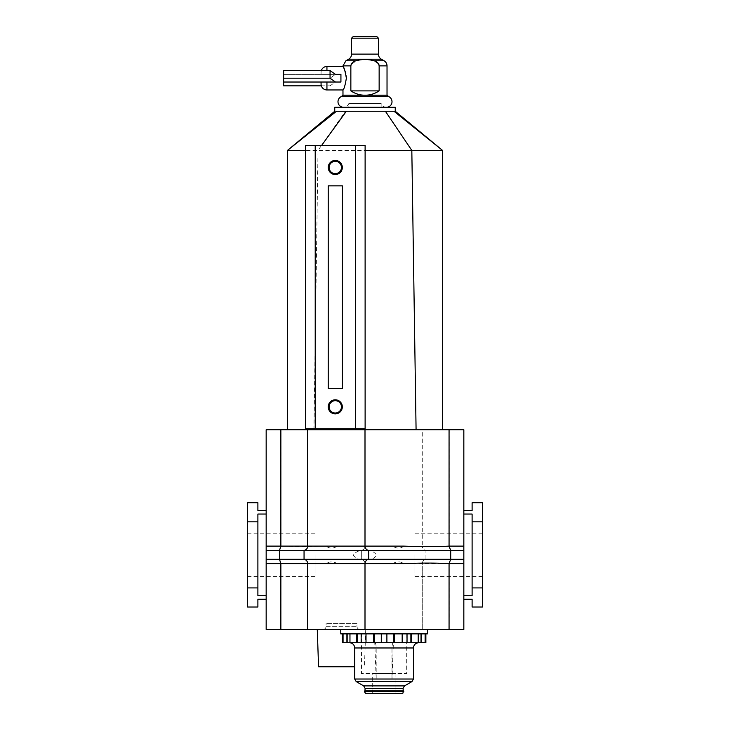 <?xml version="1.0" encoding="UTF-8"?>
<svg xmlns="http://www.w3.org/2000/svg" width="730" height="730" viewBox="0 0 730 730"><rect width="100%" height="100%" fill="white"/><g stroke="black" fill="none" stroke-linecap="round" stroke-linejoin="round"><path stroke-width="0.55" stroke-dasharray="3.65 2.74" d="M335.28 174.534A7.044 7.044 0 0 1 328.226 167.489A7.044 7.044 0 0 1 335.28 160.436A7.044 7.044 0 0 1 342.324 167.489A7.044 7.044 0 0 1 335.28 174.534M335.28 413.901A7.044 7.044 0 0 1 328.226 406.847A7.044 7.044 0 0 1 335.28 399.803A7.044 7.044 0 0 1 342.324 406.847A7.044 7.044 0 0 1 335.28 413.901M334.751 107.283L395.249 107.283M287.465 429.76L313.918 429.76L287.465 429.76L287.465 150.417L411.82 150.417L416.082 429.76L313.918 429.76L442.535 429.76L442.535 150.417L393.981 111.252L357.235 111.252M355.282 111.252L345.983 111.252M313.918 429.76L318.015 150.417L345.491 111.252L336.493 111.252M355.574 428.875L305.669 428.875L305.669 145.462L365.119 145.462M365.119 150.417L365.119 428.875M385.385 111.252L411.82 150.417L442.535 150.417M287.465 150.417L336.019 111.252M328.226 185.849L328.226 388.497L342.324 388.497L342.324 185.849L328.226 185.849M343.556 107.283L386.444 107.283L343.556 107.283A5.585 5.585 0 0 0 348.849 103.487L381.151 103.487L348.849 103.487L348.849 107.283L381.151 107.283L348.849 107.283M386.444 107.283A5.585 5.585 0 0 1 381.151 103.487L381.151 107.283M388.698 96.597L341.302 96.597M387.028 95.192L342.972 95.192M342.972 65.873L350.856 65.873L350.856 90.885C355.346 93.823 360.063 95.256 365 95.192C369.937 95.256 374.654 93.823 379.144 90.885L379.034 64.97M378.706 64.085L373.897 60.782C367.966 59.075 362.034 59.075 356.103 60.782L350.975 64.943M378.423 38.17L351.577 38.17M376.744 36.5L353.256 36.5M340.928 74.387L340.928 82.025L340.928 74.387L321.063 74.387L335.481 74.387L330.051 78.201L330.051 85.839L335.481 82.025L340.928 82.025L326.94 82.025L340.928 82.025L340.928 74.387L283.641 74.387L283.641 70.573M346.367 78.201C345.162 85.355 344.031 89.27 342.972 89.954C344.031 89.27 345.162 85.355 346.367 78.201M321.337 70.573A5.877 5.877 90 0 0 321.063 72.334L321.063 74.387L321.063 72.334M321.063 84.078L321.063 82.025L326.94 82.025L321.063 82.025M346.221 75.902L345.819 73.666M345.244 71.631L344.514 69.688M350.856 90.885L379.144 90.885M283.641 85.839L283.641 74.387L335.481 74.387M283.641 82.025L335.481 82.025M321.337 85.839L330.051 85.839M283.641 78.201L330.051 78.201M374.764 642.692L349.433 642.692L374.764 642.692C375.631 643.002 376.105 644.773 376.187 647.975L376.187 679.028L374.764 642.692L406.701 642.692L406.701 673.498L361.478 673.498L406.701 673.498M354.716 679.028L391.992 679.028L391.992 647.975C392.074 644.763 392.548 643.002 393.415 642.692L391.992 679.028L413.463 679.028M403.325 691.155L364.854 691.155L403.325 691.155M395.916 693.5L372.273 693.5L395.916 693.5L395.916 673.498L372.273 673.498L395.916 673.498M372.273 693.5L372.273 673.498M361.478 633.877L406.701 633.877L361.478 633.877L361.478 673.498M406.701 633.877L406.701 642.692M342.315 633.877L343.063 633.877L342.315 633.877M410.88 633.877L343.063 633.877L410.88 633.877L410.88 642.692L342.315 642.692M347.161 633.877L347.161 642.692M425.873 642.692L421.018 642.692L421.018 633.877L421.018 642.692L410.88 642.692M421.018 633.877L421.018 642.692M365.648 693.5L402.531 693.5M364.626 691.155L403.553 691.155M393.415 642.692L418.746 642.692M340.773 633.877L427.415 633.877M384.089 629.47L427.415 629.47L384.089 629.47M414.932 554.873L414.932 576.554L414.932 554.873M482.475 554.873L482.475 576.554L482.475 554.873M315.068 554.873L315.068 576.554L315.068 554.873M247.525 554.873L247.525 576.554L247.525 554.873M266.167 563.624L266.167 629.47L280.94 629.47L280.94 563.624L266.167 563.624L266.167 429.76L280.94 429.76L280.94 546.122C293.496 546.834 308.571 546.834 326.146 546.122C329.504 548.759 333.245 548.759 337.37 546.122L463.833 546.122L463.833 429.76L449.142 429.76L449.142 546.122L450.51 550.466L463.833 550.466L463.833 546.122M280.94 429.76L365 429.76L365 546.122L365 429.76L422.268 429.76L422.268 546.122L422.268 429.76L449.142 429.76M365 429.76L365 546.122C364.817 548.449 363.595 549.9 361.332 550.466L450.51 550.466L450.51 559.28L463.833 559.28L463.833 550.466M307.731 429.76L307.731 546.122C307.549 548.449 306.326 549.9 304.054 550.466L304.054 559.28C306.326 559.846 307.549 561.297 307.731 563.624L307.731 629.47M403.854 546.122C400.496 548.759 396.755 548.759 392.63 546.122M337.37 563.624C333.3 561.324 329.559 561.324 326.146 563.624L365 563.624L365 629.47L365 563.624L463.833 563.624L463.833 629.47L280.94 629.47M266.167 599.22L266.167 510.526L266.167 599.22L257.891 599.22L257.891 607.004L247.525 607.004L247.525 587.915L257.891 587.915L257.891 595.698L257.891 514.048L257.891 587.915M326.146 563.624C308.571 562.912 293.506 562.912 280.94 563.624L279.298 559.28L361.332 559.28L361.332 550.466C363.595 549.9 364.817 548.449 365 546.122M365 563.624C364.817 561.297 363.595 559.846 361.332 559.28C363.595 559.846 364.817 561.297 365 563.624L365 629.47M266.167 546.122L280.94 546.122L279.298 550.466L361.332 550.466L361.332 559.28L425.946 559.28C423.674 559.846 422.451 561.297 422.268 563.624L422.268 629.47L422.268 563.624C422.451 561.297 423.674 559.846 425.946 559.28L425.946 550.466C423.674 549.9 422.451 548.449 422.268 546.122C422.451 548.449 423.674 549.9 425.946 550.466L425.946 559.28L450.51 559.28L449.142 563.624L449.142 629.47M463.833 514.048L463.833 599.22L463.833 510.526L463.833 514.048L472.109 514.048L472.109 595.698L472.109 514.048L472.109 595.698L463.833 595.698M463.833 563.624L463.833 559.28M392.63 563.624C396.7 561.324 400.441 561.324 403.854 563.624M266.167 510.526L257.891 510.526L257.891 502.742L247.525 502.742L247.525 587.915M266.167 595.698L257.891 595.698L257.891 514.048L266.167 514.048M247.525 521.831L257.891 521.831M463.833 510.526L472.109 510.526L472.109 502.742L482.475 502.742L482.475 607.004L472.109 607.004L472.109 599.22L463.833 599.22M482.475 587.915L472.109 587.915M482.475 521.831L472.109 521.831M368.668 559.28L368.668 550.466M266.167 550.466L279.298 550.466L279.298 559.28L266.167 559.28M326.146 546.122L337.37 546.122M365 550.265C359.799 549.918 355.866 551.579 353.21 555.238C355.984 558.779 359.908 560.348 365 559.947L365 550.265C370.201 549.918 374.134 551.579 376.79 555.238C374.015 558.779 370.092 560.348 365 559.947L365 550.265M341.503 629.47L317.276 629.47L341.503 629.47M318.563 666.773L354.716 666.773M360.127 629.47L322.888 629.47L360.127 629.47A3.203 3.203 0 0 1 356.924 626.276L356.924 623.602L326.082 623.602L356.924 623.602M322.888 629.47A3.203 3.203 0 0 0 326.082 626.276L326.082 623.602M384.089 60.782L373.897 60.782M387.028 65.873L379.144 65.873M356.103 60.782L345.91 60.782M381.361 59.212L348.639 59.212M326.94 82.025L326.94 89.954M326.94 66.457L326.94 70.573M378.423 54.12L351.577 54.12M356.185 681.574L411.994 681.574M363.677 685.899L404.502 685.899M364.37 691.593L403.809 691.593M365.392 693.354L402.787 693.354M365.146 688.445L403.033 688.445M365.146 690.854L403.033 690.854M391.992 647.975L413.463 647.975M343.063 633.877L343.063 642.692M346.914 633.877L346.914 642.692M349.962 633.877L349.962 642.692M356.623 633.877L356.623 642.692M357.298 633.877L357.298 642.692M361.149 633.877L361.149 642.692M366.004 633.877L366.004 642.692M373.696 633.877L373.696 642.692M374.627 633.877L374.627 642.692M381.288 633.877L381.288 642.692M386.891 633.877L386.891 642.692M393.561 633.877L393.561 642.692M394.483 633.877L394.483 642.692M402.175 633.877L402.175 642.692M407.03 633.877L407.03 642.692M411.556 633.877L411.556 642.692M418.217 633.877L418.217 642.692M421.274 633.877L421.274 642.692M425.115 633.877L425.115 642.692M354.716 647.975L376.187 647.975M326.082 626.276L356.924 626.276L326.082 626.276M482.475 576.554L414.932 576.554M247.525 576.554L315.068 576.554M247.525 533.201L315.068 533.201M482.475 533.201L414.932 533.201M365.73 629.47L364.443 666.773"/><path stroke-width="1.09" d="M335.28 400.688A6.168 6.168 0 0 0 329.111 406.847A6.168 6.168 0 0 0 335.28 413.016A6.168 6.168 0 0 0 341.448 406.847A6.168 6.168 0 0 0 335.28 400.688M335.28 413.901A7.044 7.044 0 0 1 328.226 406.847A7.044 7.044 0 0 1 335.28 399.803A7.044 7.044 0 0 1 342.324 406.847A7.044 7.044 0 0 1 335.28 413.901M335.28 161.321A6.168 6.168 0 0 0 329.111 167.489A6.168 6.168 0 0 0 335.28 173.658A6.168 6.168 0 0 0 341.448 167.489A6.168 6.168 0 0 0 335.28 161.321M335.28 174.534A7.044 7.044 0 0 1 328.226 167.489A7.044 7.044 0 0 1 335.28 160.436A7.044 7.044 0 0 1 342.324 167.489A7.044 7.044 0 0 1 335.28 174.534M336.019 111.252L393.981 111.252C395.669 111.252 395.669 111.252 393.981 111.252C395.669 111.252 395.669 111.252 393.981 111.252L442.535 150.417L365.119 150.417L365.119 145.462L305.669 145.462L305.669 428.875L315.214 428.875L315.214 145.462M385.385 111.252L411.82 150.417L416.082 429.76L442.535 429.76L442.535 150.417L395.249 111.252L395.249 107.283L334.751 107.283L334.751 111.252L287.465 150.417L336.493 111.252M357.235 111.252L355.282 111.252M345.983 111.252L345.491 111.252M305.669 150.417L287.465 150.417L287.465 429.76M355.574 145.462L355.574 428.875L365.119 428.875L315.214 428.875M321.601 145.462L346.339 111.252M342.324 388.497L328.226 388.497L328.226 185.849L342.324 185.849L342.324 388.497M365.119 428.875L365.119 145.462M341.302 96.597L388.698 96.597L387.028 95.192L365 95.192C360.063 95.256 355.346 93.823 350.856 90.885L350.856 65.873C351.422 63.063 353.165 61.375 356.103 60.782C362.034 59.075 367.966 59.075 373.897 60.782C376.835 61.375 378.587 63.072 379.144 65.873L379.144 90.885C374.654 93.823 369.937 95.256 365 95.192L342.972 95.192L341.302 96.597A5.585 5.585 0 0 0 343.556 107.283M388.698 96.597A5.585 5.585 0 0 1 386.444 107.283M373.897 60.782L384.089 60.782A5.877 5.877 0 0 1 387.028 65.873L387.028 95.192M379.034 64.97L378.706 64.085M356.103 60.782L345.91 60.782L348.639 59.212L381.361 59.212L384.089 60.782M348.639 59.212A5.877 5.877 0 0 0 351.577 54.12L351.577 38.17L353.256 36.5L376.744 36.5L378.423 38.17L378.423 54.12A5.877 5.877 0 0 0 381.361 59.212M346.367 78.201C345.162 71.075 344.031 67.16 342.972 66.457C344.031 67.142 345.162 71.056 346.367 78.201C345.162 85.355 344.031 89.27 342.972 89.954C344.031 89.27 345.162 85.355 346.367 78.201L346.221 75.902M340.928 78.201L340.928 82.025L335.481 82.025L330.051 78.201L330.051 70.573L335.481 74.387L340.928 74.387L340.928 78.201M326.94 70.573L326.94 66.457A5.877 5.877 90 0 0 321.337 70.573M326.94 82.025L326.94 89.954A5.877 5.877 90 0 1 321.063 84.078L321.063 82.025M351.577 38.17L378.423 38.17M345.819 73.666L345.244 71.631M344.514 69.688L342.972 65.873L350.856 65.873L350.975 64.943M350.856 90.885L379.144 90.885M330.051 70.573L283.641 70.573L283.641 85.839L321.337 85.839M283.641 78.201L330.051 78.201M335.481 74.387L340.928 74.387M283.641 82.025L335.481 82.025M356.185 681.574L411.994 681.574L404.502 685.899L363.677 685.899L356.185 681.574L354.716 679.028L354.716 647.975C354.406 644.763 352.645 643.002 349.433 642.692L384.089 642.692L349.433 642.692M403.325 691.155L403.033 688.445L404.502 685.899M403.033 688.445L365.146 688.445L363.677 685.899M364.854 691.155L365.146 688.445M402.787 693.354L403.553 691.155L364.37 691.593L365.648 693.5L402.531 693.5L365.392 693.354M406.701 642.692L418.746 642.692C415.534 643.002 413.773 644.763 413.463 647.975L413.463 679.028L354.716 679.028M342.315 633.877L342.315 642.692L425.873 642.692L425.873 633.877M347.161 633.877L347.161 642.692M421.018 633.877L421.018 642.692M427.415 629.47L427.415 633.877L340.773 633.877L340.773 629.47M449.06 429.76L449.06 546.122L463.833 546.122L463.833 429.76L365 429.76L365 546.122L266.167 546.122L266.167 429.76L280.858 429.76L280.858 546.122L279.49 550.466L266.167 550.466L266.167 546.122M365 429.76L307.731 429.76L307.731 546.122C307.549 548.449 306.326 549.9 304.054 550.466L279.49 550.466L279.49 559.28L266.167 559.28L266.167 550.466M307.731 429.76L280.858 429.76M463.833 563.624L463.833 629.47L449.06 629.47L449.06 563.624L463.833 563.624L463.833 546.122M463.833 550.466L450.702 550.466L449.06 546.122C436.503 546.834 421.429 546.834 403.854 546.122L365 546.122C365.183 548.449 366.405 549.9 368.668 550.466C366.405 549.9 365.183 548.449 365 546.122M365 629.47L365 563.624L266.167 563.624L266.167 629.47L449.06 629.47M463.833 559.28L450.702 559.28L449.06 563.624C436.494 562.912 421.429 562.912 403.854 563.624L365 563.624C365.183 561.297 366.405 559.846 368.668 559.28L368.668 550.466L450.702 550.466L450.702 559.28L304.054 559.28C306.326 559.846 307.549 561.297 307.731 563.624L307.731 629.47M368.668 550.466L304.054 550.466L304.054 559.28L279.49 559.28L280.858 563.624L280.858 629.47M266.167 563.624L266.167 559.28M266.167 599.22L257.891 599.22L257.891 607.004L247.525 607.004L247.525 502.742L257.891 502.742L257.891 510.526L266.167 510.526M247.525 521.831L257.891 521.831L257.891 514.048L266.167 514.048M247.525 587.915L257.891 587.915L257.891 521.831M266.167 595.698L257.891 595.698L257.891 587.915M463.833 599.22L472.109 599.22L472.109 607.004L482.475 607.004L482.475 502.742L472.109 502.742L472.109 510.526L463.833 510.526M463.833 595.698L472.109 595.698L472.109 514.048L463.833 514.048M482.475 521.831L472.109 521.831M482.475 587.915L472.109 587.915M365 563.624C365.183 561.297 366.405 559.846 368.668 559.28M354.716 666.773L318.563 666.773L317.276 629.47M313.918 429.76L313.927 428.875M379.144 65.873L387.028 65.873M351.577 54.12L378.423 54.12M403.033 690.854L365.146 690.854M403.809 691.593L364.37 691.593M413.463 647.975L354.716 647.975M343.063 633.877L343.063 642.692M410.88 633.877L410.88 642.692M411.556 633.877L411.556 642.692M407.03 633.877L407.03 642.692M402.175 633.877L402.175 642.692M394.483 633.877L394.483 642.692M393.561 633.877L393.561 642.692M386.891 633.877L386.891 642.692M381.288 633.877L381.288 642.692M374.627 633.877L374.627 642.692M373.696 633.877L373.696 642.692M366.004 633.877L366.004 642.692M361.149 633.877L361.149 642.692M357.298 633.877L357.298 642.692M356.623 633.877L356.623 642.692M349.962 633.877L349.962 642.692M346.914 633.877L346.914 642.692M425.115 633.877L425.115 642.692M421.274 633.877L421.274 642.692M418.217 633.877L418.217 642.692M326.94 89.954L342.972 89.954L342.972 95.192M345.91 60.782L342.972 65.873M326.94 66.457L342.972 66.457M411.994 681.574L413.463 679.028"/></g></svg>
